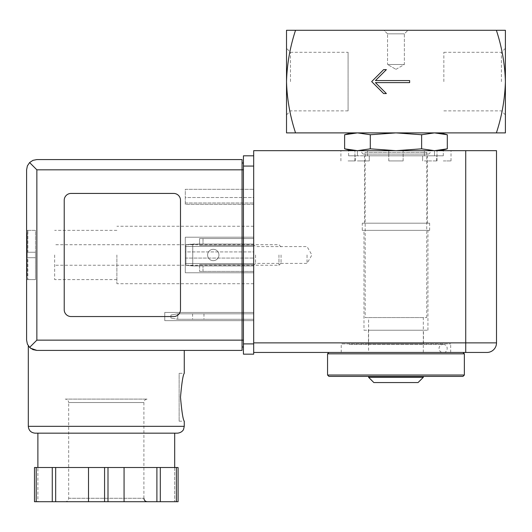 <?xml version="1.0" encoding="UTF-8"?>
<svg xmlns="http://www.w3.org/2000/svg" width="532" height="532" viewBox="0 0 532 532"><rect width="100%" height="100%" fill="white"/><g stroke="black" fill="none" stroke-linecap="round" stroke-linejoin="round"><path stroke-width="0.4" stroke-dasharray="2.66 2" d="M368.603 317.571L423.319 317.571L368.603 317.571L368.603 352.457L423.319 352.457L368.603 352.457M447.299 134.736L434.464 132.894L440.423 132.894L395.961 132.894L434.464 132.894L421.63 134.736L395.961 132.894L351.499 132.894L395.961 132.894L370.292 134.736L357.457 132.894M505.4 81.596L505.4 132.894L496.383 132.894C501.902 116.089 504.908 98.992 505.4 81.596C504.881 64.013 501.876 46.909 496.383 30.291L505.4 30.291L505.4 81.596M496.383 132.894L286.522 132.894L286.522 81.596C287.041 99.178 290.046 116.275 295.539 132.894M295.539 30.291C290.02 47.095 287.014 64.199 286.522 81.596L286.522 30.291L496.383 30.291M383.991 30.291L407.931 30.291L383.991 30.291L407.931 30.291L383.991 30.291L387.549 33.855L404.367 33.855L387.549 33.855L404.367 33.855L387.549 33.855L383.991 30.291M501.423 81.596L501.423 52.296L501.423 81.596M443.841 81.596L443.841 52.296L443.841 81.596M290.492 81.596L290.492 52.296L290.492 81.596M348.081 52.296L348.081 110.889L348.081 52.296L290.492 52.296L286.522 48.326M344.623 148.834L357.457 150.676L370.292 148.834L370.292 134.736M370.292 148.834L395.961 150.676L421.63 148.834L421.63 134.736M421.63 148.834L434.464 150.676L395.961 150.676L434.464 150.676M365.178 317.571L426.737 317.571L365.178 317.571L365.178 152.385L426.737 152.385L365.178 152.385C364.48 156.727 359.127 151.381 363.469 150.676L428.453 150.676L363.469 150.676M357.457 150.676L395.961 150.676L357.457 150.676M462.993 376.397L328.929 376.397M368.603 376.397L423.319 376.397L368.603 376.397M464.363 375.027L327.559 375.027M464.363 353.827L327.559 353.827M328.929 352.457L462.993 352.457L328.929 352.457M348.021 352.457L349.511 352.457M418.072 382.555L373.843 382.555M423.319 377.308L368.603 377.308M409.64 82.62L409.64 80.565L375.439 80.565L386.385 69.626L383.645 69.626L371.675 81.596L383.645 93.566L386.385 93.566L375.439 82.62L409.64 82.62M387.549 64.492L404.367 64.492L387.549 64.492L387.549 33.855L387.549 64.492L404.367 64.492L387.549 64.492L395.961 69.346L387.549 64.492M177.761 313.813L177.761 319.286L170.925 318.076L177.761 319.286L253.691 319.286L177.761 319.286L177.761 313.813L170.925 315.017L170.925 318.076L170.925 315.017L177.761 313.813L253.691 313.813L177.761 313.813M198.283 313.813L192.604 313.813L198.283 313.813M198.283 319.286L192.604 319.286L198.283 319.286M199.593 265.933L192.744 265.933L199.593 265.933L192.744 265.933L192.744 244.042L199.593 244.042L185.901 244.64L199.593 244.042L185.901 244.64L192.744 244.042L192.744 265.933L185.901 265.335L199.593 265.933L199.593 271.406L199.593 264.564L199.593 265.933L199.593 264.564L199.593 265.933L253.691 265.933L253.691 271.406L253.691 238.569L253.691 265.933L253.691 264.564L253.691 265.933L199.593 265.933M185.901 265.335L185.901 244.64L185.901 265.335L192.744 265.933L192.744 244.042L192.744 265.933L185.901 265.335L185.901 244.64L185.901 265.335M199.593 244.042L199.593 238.569L199.593 245.412L199.593 238.569L199.593 244.042L253.691 244.042L253.691 264.564L253.691 238.569L253.691 244.042L199.593 244.042L253.691 244.042L203.005 244.042L203.005 238.569L253.691 238.569L199.593 238.569L253.691 238.569L199.593 238.569L203.005 238.569L203.005 244.042L199.593 244.042L253.691 244.042L199.593 244.042M199.593 271.406L253.691 271.406L199.593 271.406M203.005 271.406L203.005 265.933L203.005 271.406M341.238 352.457L450.677 352.457L341.238 352.457L341.238 343.905L450.677 343.905L341.238 343.905M465.726 150.676L465.726 352.457L253.691 352.457L253.691 150.676L496.509 150.676L496.509 342.881A9.576 9.576 0 0 1 486.933 352.457A9.576 9.576 0 0 0 496.509 342.881L253.691 342.881M388.799 155.81L388.799 150.676L367.546 150.676L424.37 150.676L388.779 150.676L388.799 155.81L367.546 155.81L367.546 150.676L348.62 150.676L367.546 150.676L367.546 155.81L403.123 155.81L403.123 150.676L403.123 155.81L424.37 155.81L424.37 150.676L443.302 150.676L424.37 150.676L424.37 155.81L388.799 155.81M348.62 155.81L348.62 150.676L340.899 150.676L348.62 150.676L348.62 155.81L357.418 155.81L357.418 150.676L357.418 155.81L348.62 155.81M443.302 155.81L443.302 150.676L451.023 150.676L443.302 150.676L443.302 155.81L434.498 155.81L434.498 150.676L434.498 155.81L443.302 155.81M253.691 313.813L253.691 319.286L253.691 313.813M253.691 254.988L253.691 283.716L253.691 254.988M368.463 343.905L423.459 343.905L368.463 343.905L368.463 330.226L423.459 330.226L368.463 330.226M363.981 330.226L427.934 330.226L363.981 330.226L363.981 230.363L427.934 230.363L363.981 230.363M362.272 230.363L429.65 230.363L362.272 230.363L362.272 223.181L429.65 223.181L362.272 223.181M364.493 223.181L427.422 223.181L364.493 223.181L364.493 155.81L427.422 155.81L364.493 155.81M367.546 155.81L357.418 155.81L367.546 155.81M434.498 155.81L422.634 155.81L434.498 155.81M348.081 160.937L355.263 160.937L348.081 160.937M357.418 160.937L369.288 160.937L357.418 160.937M388.799 160.937L403.143 160.937L388.779 160.937L388.779 150.676L388.779 160.937M424.37 160.937L436.998 160.937L424.37 160.937M443.302 160.937L451.023 160.937L443.302 160.937M218.938 254.988A5.679 5.679 0 0 1 210.426 259.902A5.679 5.679 0 0 1 210.426 250.073A5.679 5.679 0 0 1 218.938 254.988A5.679 5.679 0 0 1 210.426 259.902A5.679 5.679 0 0 1 210.426 250.073A5.679 5.679 0 0 1 218.938 254.988M207.586 254.988A5.679 5.679 0 0 0 216.105 259.902A5.679 5.679 0 0 0 216.105 250.073A5.679 5.679 0 0 0 207.586 254.988A5.679 5.679 0 0 0 216.105 259.902A5.679 5.679 0 0 0 216.105 250.073A5.679 5.679 0 0 0 207.586 254.988M307.037 254.988L307.037 263.4L307.037 254.988M255.54 254.988L255.54 263.4L255.54 254.988M26.6 254.988L26.6 279.613L26.6 254.988M27.285 230.363L35.491 230.363L35.491 257.721L27.285 257.721L27.285 254.988L27.285 276.707L27.285 257.721L27.285 276.707L27.285 257.721L27.857 257.721L27.285 257.721L27.285 252.254L27.285 257.721L27.857 257.721L27.857 279.46L27.857 257.721L27.285 257.721L35.491 257.721L27.285 257.721L35.491 257.721L35.491 252.254L27.285 252.254L27.285 233.269L27.285 252.254L27.285 233.269L27.285 252.254L27.857 252.254L27.285 252.254L27.285 254.988L27.285 252.254L27.857 252.254L27.857 230.516L27.857 252.254L27.285 252.254L35.491 252.254L35.491 230.363L26.6 230.363M27.857 279.46L27.285 279.613L27.857 279.46L27.285 276.707L27.857 279.46M27.857 230.516L27.285 230.516L27.857 230.516L27.285 233.269L27.857 230.516M54.643 254.988L54.643 279.613L54.643 254.988M116.887 254.988L116.887 283.716L116.887 254.988M30.484 348.181L28.309 345.82L30.583 348.261M184.265 350.408L36.282 350.389L32.405 349.391L29.207 346.984L27.378 344.071L26.6 340.148M179.131 421.198L184.265 421.198C183.035 419.768 181.778 411.788 180.494 397.258C181.778 382.727 183.035 374.747 184.265 373.318L179.131 373.318L179.131 421.198L179.131 373.318M242.06 350.408L242.06 162.992L243.43 162.992L243.43 169.828L243.43 162.992M71.062 316.547L173.658 316.547A6.843 6.843 0 0 0 180.501 309.71L180.501 200.265A6.843 6.843 0 0 0 173.658 193.429L71.062 193.429A6.843 6.843 0 0 0 64.219 200.265L64.219 309.71A6.843 6.843 0 0 0 71.062 316.547L173.658 316.547A6.843 6.843 0 0 0 180.501 309.71L180.501 200.265A6.843 6.843 0 0 0 173.658 193.429L71.062 193.429A6.843 6.843 0 0 0 64.219 200.265L64.219 309.71A6.843 6.843 0 0 0 71.062 316.547L173.658 316.547A6.843 6.843 0 0 0 180.501 309.71L180.501 200.265A6.843 6.843 0 0 0 173.658 193.429L71.062 193.429A6.843 6.843 0 0 0 64.219 200.265L64.219 309.71A6.843 6.843 0 0 0 71.062 316.547M36.196 467.508L36.196 501.709L34.487 501.709L37.885 501.709L37.885 467.508L37.885 501.709L34.487 501.709L34.487 467.508L34.487 501.709L34.487 467.508L178.087 467.508L140.488 467.508L178.087 467.508L178.087 501.709L174.689 501.709L178.087 501.709L178.087 467.508M29.606 347.403L36.861 340.148L36.861 169.828L29.606 162.573L30.464 161.808L33.469 160.145L36.861 159.567L242.06 159.567L242.06 169.828L243.43 169.828L243.43 340.148L243.43 169.828M243.43 343.905L243.43 354.166L253.691 354.166L253.691 155.81L253.691 343.905L243.43 343.905L243.43 155.81L253.691 155.81M243.43 346.984L243.43 340.148L243.43 346.984L242.06 346.984M253.691 320.65L253.691 312.444L253.691 320.65L164.767 320.65L164.767 312.444L253.691 312.444L164.767 312.444L164.767 320.65L253.691 320.65M253.691 204.374L253.691 189.326L253.691 204.374L253.691 203.005L253.691 204.374L185.289 204.374L185.289 189.326L253.691 189.326L185.289 189.326L185.289 204.374L253.691 204.374L185.289 204.374L185.289 197.532L253.691 197.532L253.691 203.005L253.691 197.532L185.289 197.532L185.289 204.374L253.691 204.374M253.691 263.54L253.691 237.206L253.691 272.77L253.691 251.909L253.691 263.54L185.289 263.54L253.691 263.54L185.289 263.54L185.289 258.067L185.289 263.54L253.691 263.54M253.691 251.909L253.691 246.436L253.691 251.909L185.289 251.909L185.289 246.436L253.691 246.436L185.289 246.436L185.289 258.067L185.289 251.909L253.691 251.909M242.06 162.992L242.06 169.828L36.861 169.828M29.606 162.573L27.378 165.904L26.6 169.828M35.152 433.168L37.885 433.168M185.289 272.77L185.289 263.54L185.289 272.77L253.691 272.77L185.289 272.77L253.691 272.77L185.289 272.77L185.289 237.206L253.691 237.206L185.289 237.206L185.289 272.77M185.289 246.436L185.289 237.206L253.691 237.206L185.289 237.206L185.289 246.436L253.691 246.436L185.289 246.436M55.667 467.508L55.667 501.709L88.505 501.709L88.505 467.508L88.505 501.709L178.087 501.709M52.269 467.508L52.269 501.709L55.667 501.709M36.196 501.709L52.269 501.709M88.505 467.508L88.505 501.709M124.069 467.508L124.069 501.709M174.689 467.508L174.689 501.709L174.689 467.508M160.305 467.508L160.305 501.709M156.9 467.508L156.9 501.709M65.243 399.106L147.324 399.106L65.243 399.106C67.325 399.306 68.462 400.45 68.668 402.524L143.906 402.524L68.668 402.524L68.668 498.284C68.462 500.366 67.325 501.503 65.243 501.709L147.324 501.709L65.243 501.709M281.049 254.988L281.049 263.154L281.049 254.988M278.954 254.988L278.954 265.249L278.954 254.988M35.491 252.254L27.285 252.254L35.491 252.254M27.285 279.613L35.491 279.613L35.491 257.721L35.491 279.613L26.6 279.613M199.593 264.564L253.691 264.564L199.593 264.564M199.593 245.412L253.691 245.412L199.593 245.412M184.265 426.332L28.309 426.332M36.861 340.148L243.43 340.148M243.43 166.07L253.691 166.07M185.289 258.067L253.691 258.067L185.289 258.067M185.289 203.005L253.691 203.005L185.289 203.005M104.578 467.508L104.578 501.709M176.378 467.508L176.378 501.709M107.996 467.508L107.996 501.709M68.668 498.284L143.906 498.284L68.668 498.284M423.319 352.457L423.319 317.571M443.841 110.889L501.423 110.889L505.4 114.865M443.841 52.296L501.423 52.296L505.4 48.326M348.081 110.889L290.492 110.889L286.522 114.865M426.737 317.571L426.737 152.385L428.453 154.1C430.647 153.11 430.647 151.972 428.453 150.676M363.469 154.1L428.453 154.1L363.469 154.1M443.901 352.457C447.306 352.703 449.447 345.175 443.156 344.317L348.766 344.317L443.156 344.317C436.898 345.448 438.754 352.204 442.411 352.457M395.961 69.346L404.367 64.492L404.367 33.855L407.931 30.291L404.367 33.855L404.367 64.492L395.961 69.346M450.677 352.457L450.677 343.905M423.459 343.905L423.459 330.226M427.934 330.226L427.934 230.363M429.65 230.363L429.65 223.181M427.422 223.181L427.422 155.81M355.263 160.937L355.263 155.81M340.899 160.937L340.899 150.676M369.288 160.937L369.288 155.81L369.288 160.937M354.924 160.937L354.924 150.676L354.924 160.937M403.143 160.937L403.143 150.676L403.143 160.937M436.998 160.937L436.998 150.676L436.998 160.937M422.634 160.937L422.634 155.81L422.634 160.937M451.023 160.937L451.023 150.676M436.659 160.937L436.659 155.81M192.604 313.813L192.604 319.286M203.962 313.813L203.962 319.286M253.691 265.249L255.54 263.4L307.037 263.4L311.898 254.988L307.037 246.575L255.54 246.575L253.691 244.727M116.887 230.363L54.643 230.363M116.887 279.613L54.643 279.613M253.691 226.26L116.887 226.26M253.691 283.716L116.887 283.716M143.906 498.284L143.906 402.524C144.106 400.45 145.249 399.313 147.324 399.106M281.049 246.821L278.954 244.727L54.643 244.727M281.049 263.154L278.954 265.249L54.643 265.249"/><path stroke-width="0.8" d="M496.383 30.291C501.902 47.095 504.908 64.199 505.4 81.596L505.4 30.291L286.522 30.291L286.522 81.596C287.041 64.013 290.046 46.909 295.539 30.291M295.539 132.894C290.02 116.089 287.014 98.992 286.522 81.596L286.522 132.894L505.4 132.894L505.4 81.596C504.881 99.178 501.876 116.275 496.383 132.894M409.64 82.62L409.64 80.565L375.439 80.565L386.385 69.626L383.645 69.626L371.675 81.596L383.645 93.566L386.385 93.566L375.439 82.62L409.64 82.62M351.499 132.894L344.623 134.736L357.457 132.894L344.623 134.736L344.623 148.834L357.457 150.676L370.292 148.834L370.292 134.736L395.961 132.894L421.63 134.736L434.464 132.894L447.299 134.736L447.299 148.834L434.464 150.676L421.63 148.834L421.63 134.736M357.457 132.894L370.292 134.736M421.63 148.834L395.961 150.676L370.292 148.834M434.464 150.676L447.299 148.834L440.423 150.676M327.559 375.027L328.929 376.397L462.993 376.397L464.363 375.027L464.363 353.827L327.559 353.827L327.559 375.027L464.363 375.027M328.929 352.457L327.559 353.827M423.319 377.308L368.603 377.308L373.843 382.555L418.072 382.555L423.319 377.308L423.319 376.397M368.603 377.308L368.603 376.397M465.726 150.676L496.509 150.676L496.509 342.881L465.726 342.881L465.726 352.457L486.933 352.457L253.691 352.457L253.691 150.676L465.726 150.676L465.726 342.881L253.691 342.881M486.933 352.457A9.576 9.576 0 0 0 496.509 342.881A9.576 9.576 0 0 1 486.933 352.457M36.861 169.828L36.861 340.148L29.606 347.403L27.378 344.071L26.6 340.148L26.6 169.828L27.378 165.904L29.606 162.573L36.861 169.828L242.06 169.828L242.06 350.408L184.265 350.408L184.265 373.318C183.028 374.767 181.771 382.747 180.494 397.251C181.778 411.775 183.028 419.755 184.265 421.198L184.265 426.332L183.567 429.337C183.706 429.251 182.263 432.735 177.422 433.168L37.885 433.168L37.885 467.508M30.583 348.261L36.861 350.408L30.484 348.181M177.422 433.168L35.152 433.168C30.996 432.762 28.715 430.481 28.309 426.332L28.309 345.82M36.196 467.508L34.487 467.508L34.487 501.709L52.269 501.709L52.269 467.508L36.196 467.508L36.196 501.709M178.087 467.508L178.087 501.709L178.087 467.508L52.269 467.508M29.606 347.403L32.931 349.624L36.861 350.408L242.06 350.408M26.6 340.148L26.6 169.828M29.606 162.573L32.931 160.351L36.861 159.567L242.06 159.567L242.06 169.828L243.43 169.828M173.658 316.547A6.843 6.843 0 0 0 180.501 309.71L180.501 200.265A6.843 6.843 0 0 0 173.658 193.429L71.062 193.429A6.843 6.843 0 0 0 64.219 200.265L64.219 309.71A6.843 6.843 0 0 0 71.062 316.547L173.658 316.547M243.43 343.905L253.691 343.905L253.691 354.166L243.43 354.166L243.43 155.81L253.691 155.81M242.06 162.992L243.43 162.992M242.06 346.984L243.43 346.984M55.667 467.508L55.667 501.709L52.269 501.709M88.505 467.508L88.505 501.709L55.667 501.709M124.069 467.508L124.069 501.709L88.505 501.709M156.9 467.508L156.9 501.709L124.069 501.709M160.305 467.508L160.305 501.709L156.9 501.709M178.087 501.709L160.305 501.709M28.309 426.332L184.265 426.332M36.861 340.148L243.43 340.148M243.43 166.07L253.691 166.07M104.578 467.508L104.578 501.709M107.996 467.508L107.996 501.709M176.378 467.508L176.378 501.709M440.423 132.894L447.299 134.736M351.499 150.676L344.623 148.834M462.993 352.457L464.363 353.827M174.689 467.508L174.689 433.168M143.906 498.284C144.106 500.366 145.249 501.503 147.324 501.709"/></g></svg>
